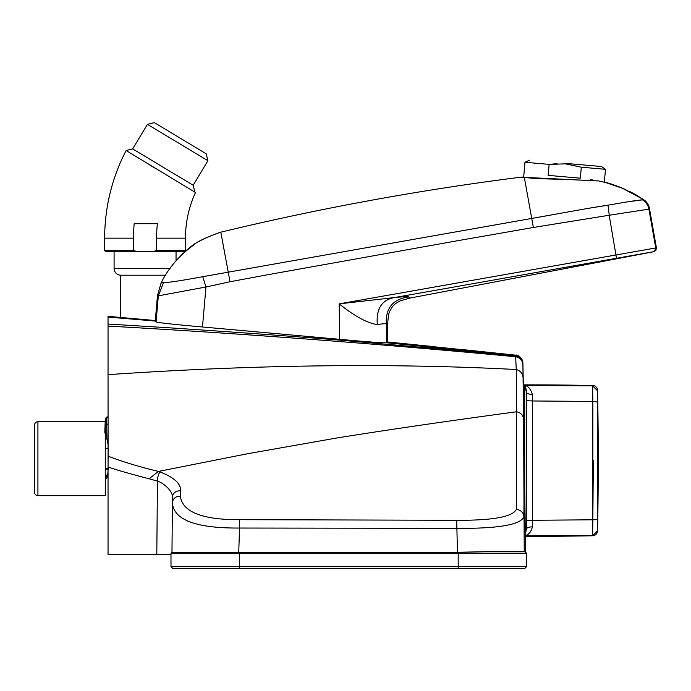 <?xml version="1.0" encoding="UTF-8"?>
<svg xmlns="http://www.w3.org/2000/svg" width="691" height="691" viewBox="0 0 691 691"><rect width="100%" height="100%" fill="white"/><g stroke="black" fill="none" stroke-linecap="round" stroke-linejoin="round"><path stroke-width="1.04" d="M147.425 124.363L154.352 122.635L206.177 153.773L207.905 160.701L147.425 124.363L132.681 148.893L126.133 150.526L195.501 192.53A108.858 108.858 0 0 0 185.473 238.17L185.473 250.626L156.615 250.626L156.615 238.17A137.725 137.725 0 0 1 157.375 223.694L134.184 223.694A160.804 160.804 0 0 0 133.527 238.17L133.527 250.626L137.82 251.636L152.322 251.636L156.615 250.626M126.133 150.526A189.662 189.662 0 0 0 104.669 238.17L104.669 250.626L133.527 250.626M132.681 148.893L193.16 185.231L194.888 192.167L195.501 192.53M207.905 160.701L193.16 185.231M157.375 223.694L134.184 223.694M154.62 167.965L149.239 164.665M185.473 250.626L184.462 251.636L152.461 251.61M137.82 251.636L105.68 251.636L104.669 250.626M120.657 317.402L120.657 275.208A6.737 6.737 0 0 1 114.093 268.471L114.093 251.636M180.299 256.145L188.004 249.002L195.933 243.111C201.47 239.639 209.762 235.985 220.809 232.167C221.077 231.96 206.22 237.004 195.899 243.137L182.977 253.485L176.05 260.775L176.05 251.636M108.038 379.635L108.038 317.065L155.259 321.056L108.038 317.065L108.038 316.331L155.294 320.546M180.515 490.86L180.377 496.648C182.89 512.161 202.618 519.831 239.552 519.675L456.699 520.28C492.623 520.478 512.489 516.885 516.307 509.483L516.6 411.767C451.724 420.482 392.099 429.163 337.735 437.826L247.775 453.693L158.42 471.435L159.992 471.893C174.313 477.55 181.154 483.881 180.515 490.86A7.247 6.366 -179.5 0 0 172.456 497.131L172.404 503.117L172.456 497.131C172.819 491.491 164.311 483.259 157.444 481.091L149.101 478.803C128.725 473.465 115.034 469.517 108.038 466.961L108.038 554.528L170.997 554.528M108.038 466.961L108.09 456.138C121.789 461.51 138.563 466.615 158.42 471.435L149.101 478.803M108.038 324.036L169.761 327.836C240.857 332.526 299.065 336.759 344.386 340.516L515.616 355.675L515.624 355.157A8.145 8.145 -1.1 0 1 522.906 363.095L522.897 363.466A115013.34 2069.856 180 0 1 522.897 363.613L523.597 419.212C523.199 415.231 520.867 412.743 516.6 411.767L516.255 369.521C390.501 362.956 254.426 364.667 108.038 374.652L108.09 456.138M171.973 552.239L170.997 553.215L171.973 552.239L172.404 503.117C173.942 520.047 196.313 528.347 239.509 528.036L238.758 552.273L239.345 552.273L171.973 552.239M605.299 182.415L623.697 188.721C624.077 188.678 609.522 183.055 606.715 182.769L598.872 180.973L520.85 177.19C419.791 189.956 319.786 208.285 220.809 232.167C221.077 231.96 206.22 237.004 195.899 243.137L195.933 243.111C195.976 242.636 172.819 258.399 161.089 283.025L157.47 295.523L155.25 321.065L156.062 321.963C159.569 322.887 175.048 324.554 202.48 326.981L339.756 339.324C367.759 341.89 383.393 343.038 386.649 342.779L515.616 355.528L388.852 342.563M523.061 377.571C522.681 373.399 520.418 370.713 516.255 369.521L515.616 355.675C520.003 356.521 522.431 359.173 522.897 363.613M187.209 520.884L190.396 522.12M458.193 552.264L494.592 551.53L458.193 552.264L458.193 553.215L170.997 553.215L170.997 566.68L526.542 566.68L524.858 568.365L172.681 568.365L170.997 566.68L172.681 568.365M524.702 385.457L524.719 384.87L523.225 384.87L524.719 489.193L524.711 385.457L592.584 385.88L597.542 390.795L597.542 530.835A3437.975 3437.975 0 0 0 597.542 390.415L597.542 390.795M592.584 535.37L525.324 535.784L592.584 535.37L592.843 519.805L597.706 519.537L597.542 530.446L592.584 535.775L597.542 530.835A5.053 5.053 0 0 1 592.584 535.775A3703.622 3703.622 0 0 1 525.341 536.38L524.719 487.829M494.592 551.53L524.858 551.53L526.542 553.215L458.193 553.215L458.193 568.365M523.597 419.212L524.227 551.53M523.908 516.056L524.003 498.772M524.719 384.87L524.711 385.457C527.984 385.803 530.558 388.774 532.424 394.38L532.571 520.271L592.843 519.805L592.843 401.436L532.571 400.979L592.843 401.436L592.584 385.466A3703.622 3703.622 0 0 0 524.719 384.87M516.307 509.483A7.739 7.532 0.6 0 1 523.899 516.928C520.237 524.892 497.831 528.693 456.682 528.33L239.509 528.036L239.552 519.675M239.345 568.365L239.345 552.273L457.451 552.273L456.699 520.28M159.992 471.893A10.71 4.552 91.3 0 0 157.444 481.091L156.805 554.528M180.377 496.648A6.953 6.573 -105.5 0 0 172.404 503.117M387.297 342.416L387.806 342.002L515.624 355.157L462.91 349.611M607.873 205.21L590.779 207.931M545.674 215.946L533.633 218.088M339.756 339.324L339.151 303.867L394.656 297.527C381.838 299.747 376.051 308.756 377.312 324.554C367.595 323.267 354.872 316.374 339.151 303.867L656.407 247.836L649.471 208.518A13.466 13.466 168.9 0 0 643.718 199.682L626.789 201.936M649.428 208.302L648.909 209.148A13.466 13.457 -161.2 0 0 642.475 199.889L643.718 199.682L621.935 187.987M656.407 247.836L655.88 250.306L653.781 251.714L655.88 250.306L656.407 247.836L649.471 208.518L656.407 247.836L653.781 251.714L653.09 251.8A3.369 3.369 83.2 0 0 655.75 247.914L648.909 209.148L609.186 215.246A13.466 1.097 -94.8 0 0 607.959 205.192C628.352 201.599 639.857 199.829 642.475 199.889M653.09 251.8L616.502 258.279L609.186 215.246L533.357 227.477L457.485 240.744L267.901 274.707L230.025 281.755L205.97 286.99L202.765 276.694L531.569 218.46C554.571 214.486 588.507 208.034 607.959 205.192M202.48 326.981L205.97 286.99L158.334 295.834L163.508 282.567C167.421 282.774 180.506 280.814 202.765 276.694M161.089 283.025L163.508 282.567M156.062 321.963L158.334 295.834L157.47 295.523L155.25 321.065M431.27 346.364L387.806 341.993L387.513 325.098L386.329 323.924C385.492 308.108 392.92 299.117 408.614 296.94L409.901 298.08L653.781 251.714M386.649 342.779L386.329 323.924C385.88 323.518 382.874 323.733 377.312 324.554M616.502 258.279L394.656 297.527C403.328 296.672 407.975 296.474 408.614 296.94M607.104 183.037L619.913 187.192M621.054 187.632L621.485 187.805M524.365 177.63L533.357 227.477M590.632 179.686L592.792 179.945M598.872 180.964L564.037 179.34C539.472 178.874 526.024 178.088 523.683 176.991C526.015 178.088 539.464 178.874 564.037 179.34M534.48 178.304L540.042 178.822M556.013 179.435L563.761 179.349M520.85 177.19L523.683 176.991L524.97 162.273L549.138 164.38L548.17 175.376L580.345 178.192L581.304 167.196L605.471 169.312L604.349 182.174M565.428 163.37L601.49 166.522L565.428 163.37M557.136 163.655L549.138 164.38L565.393 163.853L581.304 167.196M220.809 232.167L230.025 281.755M525.428 536.38L525.575 552.239L526.542 553.215L526.542 566.68L524.858 568.365M165.503 275.208L120.657 275.208M525.298 534.601L526.404 529.159A6.064 2.418 -179 0 1 532.424 526.862C531.059 531.949 528.684 534.825 525.315 535.508M526.551 520.591L526.404 392.082L526.404 529.159L526.551 520.591L532.571 520.271L532.424 526.862M532.424 394.38A6.064 2.418 179 0 1 526.404 392.082L524.711 385.457M524.719 387.539L524.719 405.064M597.542 390.415A5.053 5.053 0 0 0 592.584 385.466M597.551 529.531L597.56 528.753M597.577 527.337L597.603 525.739M597.629 397.014L597.611 395.693M105.257 438.604L105.887 439.174L106.941 438.552L108.038 444.503M108.297 469.224L105.257 469.215L105.257 468.343L108.435 468.567M105.257 476.211L107.761 474.285L107.796 475.356L105.257 478.44M108.038 470.649L107.761 474.285M105.257 478.967L107.753 475.719L105.257 479.373M105.887 439.174L105.257 441.411M106.12 436.099L105.257 430.985L106.12 436.099L105.257 437.299M105.257 434.008L104.807 432.195L105.257 424.447L105.257 430.985M104.807 432.195L105.257 420.05M37.919 421.735L37.919 495.654A3.369 3.369 0 0 1 34.55 492.286L34.55 425.103A3.369 3.369 0 0 1 37.919 421.735L104.807 421.735M37.919 495.654L105.593 495.654L105.593 477.904M108.038 424.153L105.257 424.447L105.257 418.824L106.5 417.589L106.941 438.552M105.257 433.948L105.257 495.654M105.257 418.824L106.5 417.191L108.038 417.183M108.038 416.785L106.5 417.191M525.169 386.364L526.041 388.981M526.162 389.62L526.404 392.056M532.139 535.784L587.687 535.43M592.818 399.502L592.843 401.575M532.571 520.271L592.843 519.805L593.336 460.621M567.38 385.613L539.481 385.474M105.593 478.44L105.671 477.749M108.09 476.116L105.593 479.373M133.527 238.17L104.669 238.17M185.473 238.17L156.615 238.17M522.897 364.744C522.439 360.322 520.029 357.662 515.667 356.763A13468.091 11891.618 90 0 0 108.038 326.092M515.616 355.528C520.003 356.375 522.431 359.026 522.897 363.466C522.431 359.026 520.003 356.375 515.616 355.528M114.093 268.471L169.977 268.471M526.551 400.65L532.571 400.979M592.843 401.436L597.715 402.084M105.257 448.407L108.383 448.139M105.257 468.956L108.332 469.034M105.593 478.967L106.224 477.006M523.32 384.87L522.906 363.095C522.871 359.484 518.215 354.146 515.624 355.157M517.524 355.589L521.049 358.076L522.707 361.453M522.75 361.678L522.888 362.74M170.029 268.41L172.897 264.593M387.513 325.098L388.489 314.854L389.551 311.52L392.54 306.476L395.39 303.703L400.011 300.939L409.901 298.08M636.281 195.009L643.692 199.664L624.517 189.066M601.49 166.522L605.471 169.312M620.25 187.321L621.451 187.797M635.867 194.767L629.32 191.277M529.375 160.217L524.97 162.273"/></g></svg>
